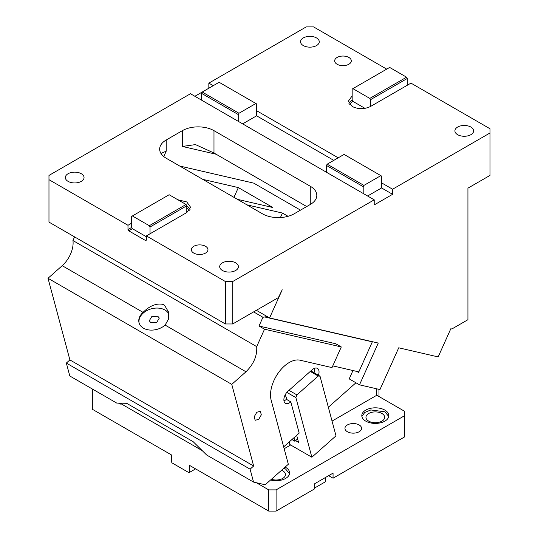 <?xml version="1.0" encoding="UTF-8"?>
<svg xmlns="http://www.w3.org/2000/svg" width="538" height="538" viewBox="0 0 538 538"><rect width="100%" height="100%" fill="white"/><g stroke="black" fill="none" stroke-linecap="round" stroke-linejoin="round"><path stroke-width="0.81" d="M310.271 204.494L294.098 213.828A22.347 12.905 180 0 1 262.497 213.828L166.208 158.239A22.347 12.905 180 0 1 159.658 149.113A22.347 12.905 180 0 1 166.208 139.994L182.375 130.653A22.347 12.905 180 0 1 213.983 130.653L310.271 186.249A22.347 12.905 0 0 1 316.815 195.375A22.347 12.905 0 0 1 310.271 204.494L310.271 186.249M407.293 85.253L407.293 78.461L370.541 99.678L369.808 98.407L352.901 88.642L352.168 89.066L352.168 95.858L348.362 101.164L352.168 106.47C358.295 109.375 364.421 109.375 370.541 106.47L410.971 83.128L489.983 128.743L489.983 175.428L467.932 188.159L467.932 319.713L451.853 328.994L450.817 328.752L438.167 356.916L398.732 347.797L379.969 389.566L359.498 384.831L378.261 343.062L269.585 317.938L282.228 289.78L278.388 297.588L232.725 323.957L232.725 281.515L225.375 281.515L225.375 323.957L232.725 323.957M232.725 281.515L374.219 199.827L190.465 93.74L48.971 175.428L48.971 179.672L127.983 225.287L131.662 223.169L131.662 216.377L169.147 194.736L186.054 204.494L149.302 225.711L132.395 215.953M225.375 281.515L146.363 235.9L186.787 212.557L190.593 207.251L186.787 201.952L177.843 199.753M68.084 181.367A9.354 5.4 180 0 1 65.34 177.547A9.354 5.4 180 0 1 71.117 172.557A9.354 5.4 180 0 1 81.312 173.727A9.354 5.4 180 0 1 84.049 177.547A9.354 5.4 180 0 1 78.279 182.537A9.354 5.4 180 0 1 68.084 181.367M222.436 270.486A9.354 5.4 180 0 1 219.699 266.666A9.354 5.4 180 0 1 225.469 261.676A9.354 5.4 180 0 1 235.664 262.847A9.354 5.4 180 0 1 238.408 266.666A9.354 5.4 180 0 1 232.631 271.656A9.354 5.4 180 0 1 222.436 270.486M193.767 253.082A8.319 4.802 180 0 1 191.333 249.693A8.319 4.802 180 0 1 196.471 245.254A8.319 4.802 180 0 1 205.529 246.296A8.319 4.802 180 0 1 207.964 249.693A8.319 4.802 180 0 1 202.833 254.124A8.319 4.802 180 0 1 193.767 253.082M306.721 206.545L213.983 153L195.476 144.594L182.375 146.444L216.141 154.251M489.983 132.994L392.592 189.221L392.592 194.312L374.219 204.917L374.219 199.827M363.19 193.465L363.19 186.673L326.445 165.455L326.445 172.241M146.363 235.9L146.363 240.143L145.623 240.567L146.363 240.143L145.623 240.567L128.723 230.809L132.395 228.684A1.042 0.599 60 0 1 131.662 227.413L131.662 223.169M127.983 225.287L127.983 229.531L128.723 230.809M48.971 179.672L48.971 222.107L225.375 323.957M150.035 233.774L150.035 226.989L186.787 205.772L186.787 212.557M201.488 100.102L201.488 93.309L237.507 114.103L238.24 114.533L238.24 121.319M166.208 139.994L166.208 151.151L160.97 153.464M386.714 69.126L313.58 26.9L306.23 26.9L208.838 83.128L213.25 85.677M337.097 64.244A8.319 4.802 180 0 1 334.663 60.848A8.319 4.802 180 0 1 339.801 56.416A8.319 4.802 180 0 1 348.859 57.452A8.319 4.802 180 0 1 351.294 60.848A8.319 4.802 180 0 1 346.163 65.286A8.319 4.802 180 0 1 337.097 64.244M269.585 317.938L256.364 310.305M333.795 160.364L256.613 115.804L256.613 110.714L338.2 157.816M392.592 194.312L381.57 187.944L381.57 182.853L392.592 189.221M303.291 45.569A9.354 5.4 180 0 1 300.547 41.756A9.354 5.4 180 0 1 306.324 36.766A9.354 5.4 180 0 1 316.519 37.936A9.354 5.4 180 0 1 319.263 41.756A9.354 5.4 180 0 1 313.486 46.745A9.354 5.4 180 0 1 303.291 45.569M457.643 134.688A9.354 5.4 180 0 1 454.906 130.868A9.354 5.4 180 0 1 460.676 125.879A9.354 5.4 180 0 1 470.871 127.049A9.354 5.4 180 0 1 473.615 130.868A9.354 5.4 180 0 1 467.838 135.858A9.354 5.4 180 0 1 457.643 134.688M208.838 88.219L208.838 83.128M201.488 93.309L202.221 92.038L194.87 96.282M372.39 341.704L358.57 372.478L356.707 371.402M359.498 384.831L349.209 378.893L352.962 370.534M381.57 187.944L367.602 196.007M363.19 186.673L363.93 185.402L380.837 175.637L381.57 176.06L381.57 182.853M363.93 185.402L327.178 164.184L326.445 165.455M380.837 175.637L344.085 154.419L327.178 164.184M146.363 236.747L132.395 228.684M150.035 226.989L149.302 225.711M186.787 205.772L186.054 204.494M238.973 113.256L202.221 92.038L219.127 82.28L255.88 103.498L238.973 113.256L238.24 114.533M256.613 110.714L256.613 103.921L255.88 103.498M256.613 115.804L242.651 123.868M365.006 108.36L352.901 101.373L352.168 100.102L352.168 95.858M370.541 99.678L370.541 106.47M407.293 78.461L406.56 77.19L389.653 67.425L352.901 88.642M406.56 77.19L369.808 98.407M291.919 439.553L294.905 441.281L297.622 438.867M294.905 441.281L293.956 437.744M118.468 403.117L120.27 404.159L120.519 403.164M376.788 388.833L376.788 395.248L332.047 421.079M290.648 444.987L284.165 448.726M256.357 482.734L268.744 489.883L268.744 511.1L189.726 465.484L189.726 472.27L188.993 472.694L172.086 462.936L171.353 461.665L171.353 454.872L92.334 409.257L92.334 389.001M120.27 403.312L202.221 450.629M388.752 416.466L384.878 411.799L370.837 409.956L364.737 412.464L361.886 416.466M381.933 413.493A9.354 5.4 180 0 1 384.677 417.313A9.354 5.4 180 0 1 378.9 422.303A9.354 5.4 180 0 1 368.705 421.133A9.354 5.4 180 0 1 365.968 417.313A9.354 5.4 180 0 1 371.738 412.323A9.354 5.4 180 0 1 381.933 413.493M404.724 415.618L276.095 489.883L276.095 511.1L314.683 488.82L314.683 483.729L333.056 473.117L333.056 478.215L404.724 436.836L404.724 411.375L376.788 395.248M325.705 477.361L325.705 480.757L324.972 482.035L314.683 487.973M333.056 478.215L328.644 475.666M268.744 489.883L276.095 489.883M268.744 511.1L276.095 511.1M189.726 472.27L195.61 468.874M359.149 424.953A8.319 4.802 0 0 0 350.09 423.91A8.319 4.802 0 0 0 344.952 428.349A8.319 4.802 0 0 0 347.393 431.745A8.319 4.802 0 0 0 356.452 432.787A8.319 4.802 0 0 0 361.583 428.349A8.319 4.802 0 0 0 359.149 424.953M281.589 470.232A9.354 5.4 180 0 1 282.706 470.784A9.354 5.4 180 0 1 285.449 474.603A9.354 5.4 180 0 1 280.762 479.284A9.354 5.4 180 0 1 271.394 479.277M365.766 421.133A13.511 7.801 0 0 0 380.494 422.828A13.511 7.801 0 0 0 388.833 415.618A13.511 7.801 0 0 0 384.878 410.104A13.511 7.801 0 0 0 370.151 408.409A13.511 7.801 0 0 0 361.805 415.618A13.511 7.801 0 0 0 365.766 421.133M289.525 473.756L285.651 469.089L283.862 468.221M270.553 480.024A13.511 7.801 0 0 0 289.605 472.909A13.511 7.801 0 0 0 285.651 467.387A13.511 7.801 0 0 0 285.12 467.105M378.994 396.519L378.994 389.337M300.5 210.136L253.721 183.128L179.665 166.013M74.58 236.888L72.939 240.533A20.787 12.004 -60 0 1 62.213 265.685L48.017 278.274L69.893 359.922L66.342 363.069L69.805 375.995L116.719 403.076L126.679 403.312L193.182 441.705L206.646 455L253.559 482.082L265.194 484.772L288.328 464.26L271.159 400.191A26.51 15.306 -60 0 1 284.414 366.035A26.51 15.306 -60 0 1 300.016 360.198L332.013 367.602L341.294 346.949L264.521 329.202L256.7 346.627L72.939 240.533M264.521 329.202L259.013 326.021L262.941 317.272L253.62 311.892M202.819 179.376L238.341 187.587L233.956 197.352M237.366 199.322L272.887 207.534L238.341 187.587M246.922 204.844L282.437 213.055L280.419 217.554M288.079 216.31L282.437 213.055M372.323 341.852L264.757 316.983L267.083 316.492M264.757 316.983L262.941 317.272M341.294 346.949L335.779 343.769L259.013 326.021M332.793 365.874L358.833 371.892M253.559 482.082L250.096 469.163L253.647 466.016L231.77 384.367L245.974 371.778C253.701 364.125 257.278 355.746 256.7 346.627M256.814 412.243L254.218 416.748L255.167 420.292L258.717 419.344L261.313 414.845L260.365 411.294L256.814 412.243M245.974 371.778L165.119 325.093L168.596 318.96L168.354 311.724L164.547 305.248L163.451 304.481C156.713 302.961 149.92 305.584 143.068 312.363L62.213 265.685M355.941 382.78L328.341 407.253M318.415 375.262A7.794 4.499 120 0 0 317.427 368.389A7.794 4.499 120 0 0 312.101 369.814L287.958 391.22A7.794 4.499 120 0 0 284.064 397.972A7.794 4.499 120 0 0 285.49 403.298A7.794 4.499 120 0 0 290.816 401.873L299.182 433.11L283.667 446.87M165.119 325.093A15.595 11.022 165 0 1 143.444 328.173A15.595 11.022 165 0 1 139.033 322.766A15.595 11.022 165 0 1 143.068 312.363M231.77 384.367L48.017 278.274M253.647 466.016L69.893 359.922M250.096 469.163L66.342 363.069M168.791 313.943A15.595 11.022 -15 0 0 164.931 309.996A15.595 11.022 -15 0 0 147.23 310.399A15.595 11.022 -15 0 0 139.134 323.116M310.87 370.904L320.023 376.19L336.001 435.827L311.858 457.233L289.807 444.502L289.141 442.014M283.97 400.837A7.794 4.499 120 0 0 286.404 399.324L287.137 399.747L285.201 394.825M287.137 399.747L290.816 401.873M296.673 435.336L298.55 442.35L295.611 440.649M320.023 376.19L318.22 376.028L296.922 394.912L295.88 397.595L311.858 457.233M295.88 397.595L286.835 392.37M150.734 322.585L156.713 322.417L159.302 318.092L157.836 316.29L151.857 316.465L149.261 320.782L150.734 322.585M314.004 372.713A7.794 4.499 120 0 0 314.535 368.301M318.22 376.028L310.271 371.435M286.909 398.88L286.404 399.324M288.973 390.326L296.922 394.912M182.375 146.444L182.375 130.653M166.208 151.151L163.774 156.571M213.983 153L213.983 130.653M190.062 209.376A12.993 7.498 0 0 0 186.787 206.195M131.662 227.413L127.983 229.531M189.188 210.647A11.957 6.9 0 0 0 186.787 207.93M352.168 100.102A12.993 7.498 0 0 0 348.893 103.283M352.901 101.373A11.957 6.9 0 0 0 349.767 104.56"/></g></svg>
